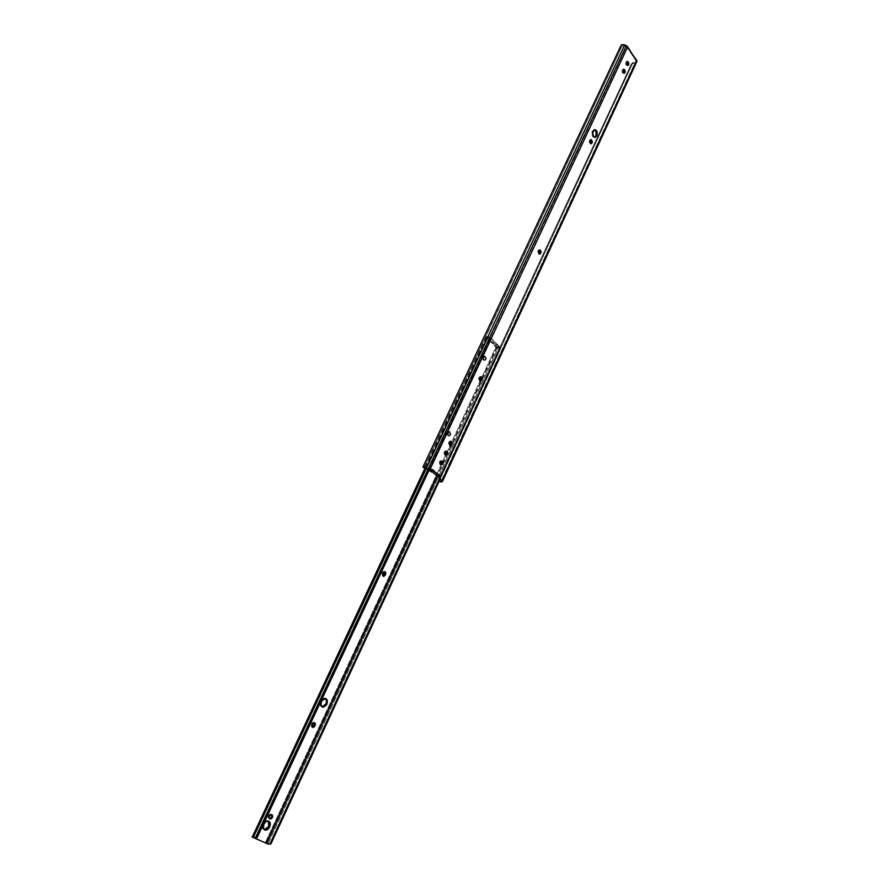 <?xml version="1.0" encoding="UTF-8"?>
<svg xmlns="http://www.w3.org/2000/svg" width="889" height="889" viewBox="0 0 889 889"><rect width="100%" height="100%" fill="white"/><g stroke="black" fill="none" stroke-linecap="round" stroke-linejoin="round"><path stroke-width="0.67" stroke-dasharray="4.45 3.33" d="M440.066 464.78L441.044 464.947L440.066 464.78M592.252 131.105L593.23 131.072L592.007 131.75L592.041 135.45L594.208 137.462C591.974 136.762 591.318 134.639 592.252 131.105L594.474 129.716L592.252 131.105M626.178 65.086L627.378 65.275L626.178 65.086L626.867 64.597L626.178 65.086M622.511 72.965L623.711 73.142L622.511 72.965L623.2 72.465L622.511 72.965M444.633 454.979L445.611 455.146L444.633 454.979M431.276 471.815L432.076 470.37L433.054 470.559L430.587 470.103L432.076 470.37L432.621 469.203L431.132 468.925L432.621 469.203L439.922 475.437L437.299 474.626L436.755 475.782L437.299 474.626L430.965 469.225L430.42 470.392L432.287 471.981L430.343 470.314L431.132 468.925L437.399 474.704L439.922 475.437L439.377 476.604L439.922 475.437L432.621 469.203L431.098 471.837M428.431 469.67L626.501 46.561L635.946 60.752L441.377 480.682L635.946 60.752L441.333 480.638L635.946 60.752L626.501 46.561L428.431 469.67M441.311 460.969L439.41 461.758L439.688 464.447C438.788 462.669 439.144 461.435 440.755 460.724L441.311 460.969M539.59 249.998L538.445 250.109L537.712 251.487L538.467 254.11L539.19 253.998L537.834 251.165L538.823 251.209L537.834 251.165L538.089 250.62L539.59 249.998M626.956 61.619L625.623 62.374L625.889 64.664L626.412 61.441L626.956 61.619M623.3 69.486L621.956 70.242L622.222 72.531L622.756 69.309L623.3 69.486M590.829 139.817L589.818 139.873L589.063 141.507L590.029 143.862L590.618 143.651L589.251 140.851L590.829 139.817M480.649 376.847L479.527 376.814L478.515 378.514L479.349 381.092L479.938 381.014L478.649 378.169L479.627 378.281L478.649 378.169L478.915 377.569L480.649 376.847M450.723 441.288L449.49 441.277L448.567 442.678L449.067 445.511L449.834 445.533L448.567 442.678L449.545 442.844L448.567 442.678L448.856 442.066L450.723 441.288M445.856 451.168L443.978 451.956L444.256 454.635L445.3 450.934L445.856 451.168M636.868 61.508L635.635 63.052L632.924 62.574L634.79 62.341L634.357 63.163L631.301 64.164L632.924 62.574L439.388 480.693L438.944 478.793L439.133 480.26L632.924 62.574L631.879 63.163L438.944 478.793L631.568 63.641L438.977 478.449L631.301 64.164L438.977 478.449L631.568 63.775L438.766 479.093L438.955 480.571L438.766 479.093L631.568 63.775L632.612 63.186L439.233 481.038L632.612 63.186L636.391 62.452L442.233 481.838L636.868 61.508L442.522 481.338M424.131 467.758L424.786 465.992L423.397 466.036L620.311 46.984L621.067 47.973L424.786 465.992L423.742 465.492L620.133 47.528L621.378 47.495L424.598 466.603L621.989 46.206L424.164 467.558L621.833 46.528L623.4 45.272L621.944 44.572L624.4 45.55L426.064 468.559L624.4 45.55L626.501 46.561L623.4 45.272L621.989 46.206L424.264 467.903M431.754 471.27L432.721 471.448L431.754 471.27M430.854 468.936L430.265 470.137M438.433 475.159L437.888 476.315L438.433 475.159M268.322 821.036L267.622 820.658C265.789 820.325 264.222 821.369 262.9 823.814L263.844 824.259L262.9 823.814L262.299 827.326L264.233 829.715M320.451 700.865L321.407 701.21L320.451 700.865L319.862 704.255L321.785 706.811C319.784 705.899 319.34 703.91 320.451 700.865L324.485 698.065L325.185 698.365L322.607 698.387L320.451 700.865M486.139 359.5L484.994 360.423L483.383 360.023L486.139 359.5L485.05 360.423L483.816 359.545L483.538 357.823L484.349 356.378L485.527 356.489L486.383 358.045L486.139 359.5L485.161 359.4L485.094 356.978L484.116 356.122L483.149 356.456L482.527 358.089L483.027 359.667L484.072 360.312L484.994 359.701L484.916 356.745L485.883 356.856L486.139 359.5M269.189 818.558L270.134 819.002L269.189 818.558M499.262 346.432L498.673 347.555L499.174 346.466L496.962 346.588L496.451 347.666L497.496 346.854L436.988 475.948L496.962 346.588L499.262 346.421L491.417 338.309L490.906 339.398L492.55 341.687L498.707 347.399L499.207 346.31L497.529 344.588L497.029 345.665L498.762 347.499L496.451 347.666L487.561 338.565L487.95 337.342L253.387 837.516L488.15 337.264L490.584 337.809L490.672 338.498L489.65 338.287L489.772 337.453L427.965 469.448L489.772 337.453L428.198 469.559L489.65 338.287L490.406 338.898L428.987 470.148L490.672 338.498L429.054 470.192L490.672 338.498L489.428 337.064L490.684 337.864M425.487 468.314L486.961 337.242L496.118 346.632L265.244 842.772L252.032 836.882M268.4 821.103L265.211 821.092L262.9 823.814C261.788 826.737 262.144 828.681 263.977 829.648L264.222 829.715M382.67 576.128L381.926 573.249L382.892 573.505L381.926 573.249L382.237 572.594L383.192 572.849L382.237 572.594L384.026 571.483L382.648 571.96L381.692 574.027L382.037 575.75L383.426 576.328M447.745 432.499L447.267 434.954L448.456 436.021L450.134 432.932L449.145 431.509L447.923 432.187L450.779 432.121L451.079 433.843L449.945 435.966L448.701 435.932L448.167 434.377L450.001 431.654L450.845 434.577L449.278 436.177L448.434 433.254L447.467 433.11L448.312 436.021L450.567 435.177L449.601 435.021L449.878 434.421L450.845 434.577L449.878 434.421L449.034 431.498L447.467 433.11L448.434 433.254L448.712 432.654L447.745 432.499M311.895 727.146L311.283 724.346L312.228 724.713L311.283 724.346L311.606 723.635L312.561 724.002L311.606 723.635L313.584 722.279L312.061 722.935L311.017 725.157L311.217 726.624L312.617 727.435M270.523 814.135L271.578 814.613L269.723 814.168L268.3 815.613L268.7 818.336C267.567 816.258 268.178 814.857 270.523 814.135L271.467 814.568M499.829 347.321L500.351 349.266L439.955 479.471L500.351 349.266L499.951 348.699L439.466 479.06L500.04 348.121L439.333 478.938L500.04 348.121L499.762 347.21L500.496 348.866L270.534 844.25L500.518 348.488L499.84 347.51L498.551 347.51L267.767 843.95L498.385 347.577L496.118 346.632L486.961 337.242L487.105 336.509L489.428 337.064L488.005 336.687L426.164 468.603L488.005 336.687L425.809 468.436L487.65 336.564L486.728 336.687L252.509 837.082L265.244 842.772L496.118 346.632L498.551 347.51L267.9 844.017L268.678 844.417L268.045 844.139M254.743 838.194L253.609 837.627L488.15 337.264L253.465 837.549L256.132 838.738L253.387 837.516L255.365 838.46M497.496 346.854L437.388 476.16L497.496 346.854L499.018 346.721L497.496 346.854M500.318 348.01L498.385 347.577L267.767 843.95L265.244 842.772L268.378 844.261M498.751 347.51L496.451 347.666L487.561 338.565L490.528 339.198L491.039 338.109L488.072 337.476L487.561 338.565L490.739 339.276L492.617 341.143L493.117 340.054L491.35 338.242L487.917 337.309L490.284 337.753L489.817 337.164M499.474 347.366L499.018 346.721L499.474 347.366M492.55 341.687L493.062 340.598L496.295 343.91L495.784 344.999L492.55 341.687L493.173 340.176L492.55 341.687M495.984 345.132L496.495 344.054L497.329 344.443L496.829 345.532L495.984 345.132L496.295 343.91L495.984 345.132M497.329 344.443L497.029 345.665L497.329 344.443M493.117 340.054L492.662 341.265L493.117 340.054M492.662 341.265L493.173 340.176M491.039 338.109L490.906 339.398L491.039 338.109M484.561 356.389L483.916 356.1L483.027 359.667L483.994 359.767L484.894 356.2L485.527 356.489L484.561 356.389L485.883 356.856L484.561 356.389M483.383 360.023L484.361 360.134L483.383 360.023M441.411 465.158L440.622 465.014M594.863 129.616L593.874 129.65M627.834 65.464L626.945 65.53M624.167 73.331L623.278 73.387M445.989 455.357L445.189 455.212M446.278 451.101L445.3 450.934M451.134 441.222L450.167 441.055M450.201 445.733L449.412 445.6M481.071 376.747L480.093 376.636M480.327 381.214L479.515 381.114M591.263 139.606L590.285 139.64M591.063 143.84L590.185 143.862M623.734 69.242L622.756 69.309M627.39 61.374L626.412 61.441M594.974 137.439L594.208 137.462M540.023 249.853L539.045 249.809M539.601 254.176L538.756 254.143M441.733 460.902L440.755 460.724M268.567 821.103L267.622 820.658M325.441 698.41L324.485 698.065M484.994 360.423L484.016 360.312M486.728 336.687L425.042 468.159M489.806 337.387L255.532 837.705M253.387 837.516L487.905 337.253M492.506 341.565L493.017 340.476M313.584 722.279L314.539 722.646M448.312 436.021L449.278 436.177M449.034 431.498L450.001 431.654M483.916 356.1L484.894 356.2M383.826 571.438L384.793 571.683"/><path stroke-width="1.33" d="M442.944 464.158L441.044 464.958L442.944 464.158L441.044 464.958L442.233 462.858L441.311 460.969L443.022 461.969L442.944 464.158L441.966 463.98L441.689 461.302L442.666 461.48L442.944 464.158M593.23 131.072L594.863 129.616C597.097 130.316 597.752 132.428 596.83 135.961L595.852 135.995C596.752 133.05 596.286 130.961 594.474 129.716L596.23 132.372L595.852 135.995L596.83 135.961L595.297 137.417L593.608 136.584L592.741 133.183L593.908 130.083L596.075 130.05L597.308 133.094L596.83 135.961L595.186 137.428C592.952 136.728 592.296 134.606 593.23 131.072M628.612 64.819L627.923 65.453L626.723 64.33L627.212 61.43L628.167 61.808L628.834 63.852L628.112 65.397L626.867 64.597L627.39 61.374L628.456 62.241L628.612 64.819L627.634 64.897L628.612 64.819M627.378 65.275L627.856 63.564L627.19 61.886L628.456 62.241L627.467 62.308L627.378 65.275M624.956 72.687L624.256 73.32L623.056 72.209L623.545 69.298L625.178 71.353L624.645 73.131L623.667 73.098L624.956 72.687L623.978 72.754L623.3 69.486L624.789 70.098L624.956 72.687M447.5 454.357L445.611 455.146L447.5 454.357L445.611 455.146L446.789 453.068L445.856 451.168L447.578 452.179L447.5 454.357L446.522 454.19L446.245 451.512L447.223 451.679L447.5 454.357M636.891 61.485L442.511 481.36L438.999 478.66L441.377 480.682L441.033 481.271L441.377 480.682L438.844 478.449L439.377 476.604L440.355 476.782L433.054 470.559L432.076 472.015L429.709 470.114L432.065 472.015L433.054 470.559L440.355 476.782L438.877 477.471L439.899 477.56L439.888 478.749L442.511 481.36L636.891 61.485L636.702 60.352L442.055 480.616L636.702 60.352L626.367 45.717L621.944 44.572L620.911 45.695L422.953 466.981L620.911 45.695L621.944 44.572L624.711 44.928L426.231 468.236L423.331 467.37L428.431 469.67L430.854 471.737L428.431 469.67L423.331 467.37L426.231 468.236L624.711 44.928L626.367 45.717L428.098 469.114L426.231 468.236L428.098 469.114L626.367 45.717L627.701 46.806L429.709 470.114L428.098 469.114L429.709 470.114L627.701 46.806L636.868 61.508M539.967 252.787L539.59 249.998L539.967 252.787L540.945 252.832L539.445 254.143L538.578 252.254L540.09 249.842L541.19 251.787L539.701 253.343L540.69 253.376L539.734 254.187L538.823 251.209L540.023 249.853L540.945 252.832L539.701 253.343L539.967 252.787M539.19 253.998L539.701 253.343L539.19 253.998M594.585 137.362L595.852 135.995L594.585 137.362M623.711 73.142L623.811 70.164L624.5 69.675L623.734 69.242L623.667 73.098M590.974 143.162L590.829 139.817L591.207 142.64L592.196 142.618L591.007 143.829L590.052 142.551L590.474 140.306L591.418 139.617L592.385 141.973L591.207 142.64L590.974 143.162L591.952 143.14L591.163 143.84L590.24 140.829L591.263 139.606L592.196 142.618L590.974 143.162M480.693 380.17L481.227 378.481L480.649 376.847L480.971 379.581L481.949 379.692L481.505 380.592L479.871 380.948L479.404 378.992L481.249 376.769L482.16 378.981L480.693 380.17L481.671 380.292L480.493 381.225L479.627 378.281L481.071 376.747L481.949 379.692L480.693 380.17M451.001 443.978L450.979 441.222L452.234 442.644L451.512 445.067L450.045 445.678L449.278 443.967L450.712 441.288L451.001 443.978L451.979 444.144L450.723 444.589L451.69 444.756L450.39 445.767L449.545 442.844L451.134 441.222L451.979 444.144L451.69 444.756L450.723 444.589L451.001 443.978M449.834 445.533L450.723 444.589L449.834 445.533M442.5 481.371L440.344 481.794L439.233 481.038L441.6 482.027L442.5 481.371M441.033 481.271L440.344 481.794L441.033 481.271M423.042 467.336L424.131 467.758M423.397 466.036L423.331 467.37L423.397 466.036M440.655 464.625L440.566 461.613L441.544 460.913L442.666 461.48L441.733 460.902C440.122 461.602 439.766 462.847 440.655 464.625L440.655 464.625M445.222 454.812L445.133 451.801L445.845 451.179L447.223 451.679L446.278 451.101L445.222 454.812M440.355 476.782L437.132 476.037L432.287 471.981L436.755 475.782L439.377 476.604L438.922 477.382L440.355 476.782M431.987 472.003L431.276 471.815M439.977 478.849L439.855 477.66L438.877 477.471L438.999 478.66L439.977 478.849M264.233 829.715L266.422 829.215L268.722 826.492L269.667 826.937C268.345 829.381 266.767 830.437 264.922 830.093C263.088 829.126 262.733 827.181 263.844 824.259L265.478 822.036L267.545 821.014L269.345 821.547L270.267 823.436L269.211 827.77L265.978 830.182L263.422 828.526L263.844 824.259C265.166 821.814 266.733 820.769 268.567 821.103C270.412 822.058 270.767 824.003 269.667 826.937L268.722 826.492L268.322 821.036M321.407 701.21L325.441 698.41C327.441 699.31 327.897 701.299 326.796 704.355L325.841 704.01C326.83 701.488 326.607 699.61 325.185 698.365L326.419 700.621L326.363 705.133L323.34 707.222L320.985 705.366L321.407 701.21L324.218 698.465L326.919 699.565L327.119 703.521L322.74 707.166C320.74 706.255 320.296 704.266 321.407 701.21M272.478 817.569L270.256 819.047L269.2 818.369L269.245 816.046L270.667 814.613L272.323 815.013L272.745 816.724L271.389 818.847L269.645 818.769C268.511 816.691 269.123 815.291 271.467 814.568L272.478 817.569L271.534 817.124L272.478 817.569M269.434 818.636L271.534 817.124L271.334 814.535L271.534 817.124L269.434 818.636M252.509 837.082L425.487 468.314M264.222 829.715L268.722 826.492L269.323 822.992L268.4 821.103M383.081 576.094L384.726 573.927L384.381 571.716L384.581 574.305L385.548 574.561L384.004 576.361L382.626 575.061L383.392 572.505L384.981 571.738L385.737 572.649L385.548 574.561L383.637 576.372L382.892 573.505L384.793 571.683L385.548 574.561L384.581 574.305L384.281 574.961L385.237 575.216L384.281 574.961L383.081 576.094M322.04 706.855L324.307 706.044L325.841 704.01L322.04 706.855M312.306 727.169L314.195 725.091L314.128 722.624L314.195 725.091L315.151 725.457L314.617 726.535L312.872 727.524L311.939 725.935L313.017 723.302L314.784 722.746L315.451 724.235L314.817 726.157L312.839 727.524L312.228 724.713L314.539 722.646L315.151 725.457L314.195 725.091L313.873 725.791L314.817 726.157L313.873 725.791L312.306 727.169M252.832 837.282L426.164 468.603L253.221 837.46L252.043 836.893L252.832 837.282M255.588 837.56L427.965 469.448L255.51 837.749L253.221 837.46L255.01 838.227L255.543 837.671M256.01 837.171L428.198 469.559L256.321 836.66L257.288 837.105L428.987 470.148L257.065 837.76L429.054 470.192L257.065 837.76L255.821 838.671L266.178 843.216L436.988 475.948L266.178 843.216L256.132 838.738L257.288 837.105L256.01 837.171M266.622 843.428L268.467 844.228L270.1 843.605L439.333 478.938L270.1 843.605L439.466 479.06L270.567 843.05L271.189 843.328L439.955 479.471L271.189 843.328L270.534 844.25L271.189 843.328L270.567 843.05L268.745 844.228L266.622 843.428L437.388 476.16L266.622 843.428M255.365 838.46L254.743 838.194M425.042 468.159L252.287 836.982M271.501 814.58L272.078 814.846L271.501 814.58M270.256 819.047L269.545 818.713"/></g></svg>
